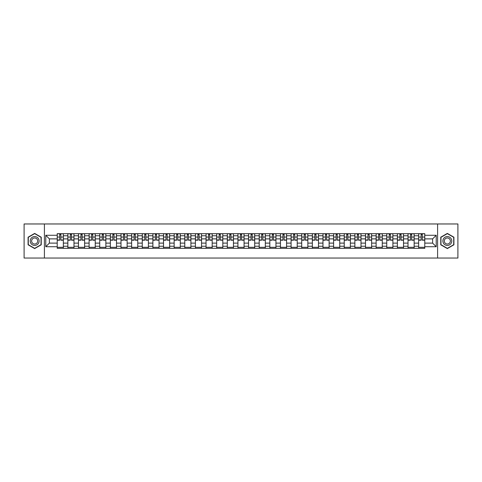 <?xml version="1.0" encoding="UTF-8"?>
<svg xmlns="http://www.w3.org/2000/svg" width="482" height="482" viewBox="0 0 482 482"><rect width="100%" height="100%" fill="white"/><g stroke="black" fill="none" stroke-linecap="round" stroke-linejoin="round"><path stroke-width="0.72" d="M437.596 258.039L457.9 258.039L457.9 223.961L24.1 223.961L24.1 258.039L437.596 258.039L437.596 223.961M67.848 248.326L67.848 235.752L63.353 235.752L63.353 248.326M63.353 235.752L63.353 233.674M67.848 235.752L67.848 233.674M73.981 233.674L73.981 248.326M78.476 248.326L78.476 233.674M84.609 233.674L84.609 248.326M89.11 248.326L89.11 233.674M95.243 233.674L95.243 248.326M99.738 248.326L99.738 233.674M105.871 233.674L105.871 248.326M110.372 248.326L110.372 233.674M116.499 233.674L116.499 248.326M121 248.326L121 233.674M127.134 233.674L127.134 248.326M131.628 248.326L131.628 233.674M137.762 233.674L137.762 248.326M142.262 248.326L142.262 233.674M148.396 233.674L148.396 248.326M152.89 248.326L152.89 233.674M159.024 233.674L159.024 248.326M163.518 248.326L163.518 233.674M169.652 233.674L169.652 248.326M174.153 248.326L174.153 233.674M180.286 233.674L180.286 248.326M184.781 248.326L184.781 233.674M190.914 233.674L190.914 248.326M195.415 248.326L195.415 233.674M201.542 233.674L201.542 248.326M206.043 248.326L206.043 233.674M212.176 233.674L212.176 248.326M216.671 248.326L216.671 233.674M222.805 233.674L222.805 248.326M227.305 248.326L227.305 233.674M233.439 233.674L233.439 248.326M237.933 248.326L237.933 233.674M244.067 233.674L244.067 248.326M248.561 248.326L248.561 233.674M254.695 233.674L254.695 248.326M259.195 248.326L259.195 233.674M265.329 233.674L265.329 248.326M269.824 248.326L269.824 233.674M275.957 233.674L275.957 248.326M280.458 248.326L280.458 233.674M286.585 233.674L286.585 248.326M291.086 248.326L291.086 233.674M297.219 233.674L297.219 248.326M301.714 248.326L301.714 233.674M307.847 233.674L307.847 248.326M312.348 248.326L312.348 233.674M318.482 233.674L318.482 248.326M322.976 248.326L322.976 233.674M329.11 233.674L329.11 248.326M333.604 248.326L333.604 233.674M339.738 233.674L339.738 248.326M344.238 248.326L344.238 233.674M350.372 233.674L350.372 248.326M354.866 248.326L354.866 233.674M361 233.674L361 248.326M365.501 248.326L365.501 233.674M371.628 233.674L371.628 248.326M376.129 248.326L376.129 233.674M382.262 233.674L382.262 248.326M386.757 248.326L386.757 233.674M392.89 233.674L392.89 248.326M397.391 248.326L397.391 233.674M403.524 233.674L403.524 248.326M408.019 248.326L408.019 233.674M414.152 233.674L414.152 248.326M418.647 248.326L418.647 233.674M418.647 243.115L414.152 243.115M408.019 243.115L403.524 243.115M397.391 243.115L392.89 243.115M386.757 243.115L382.262 243.115M376.129 243.115L371.628 243.115M365.501 243.115L361 243.115M354.866 243.115L350.372 243.115M344.238 243.115L339.738 243.115M333.604 243.115L329.11 243.115M322.976 243.115L318.482 243.115M312.348 243.115L307.847 243.115M301.714 243.115L297.219 243.115M291.086 243.115L286.585 243.115M280.458 243.115L275.957 243.115M269.824 243.115L265.329 243.115M259.195 243.115L254.695 243.115M248.561 243.115L244.067 243.115M237.933 243.115L233.439 243.115M227.305 243.115L222.805 243.115M216.671 243.115L212.176 243.115M206.043 243.115L201.542 243.115M195.415 243.115L190.914 243.115M184.781 243.115L180.286 243.115M174.153 243.115L169.652 243.115M163.518 243.115L159.024 243.115M152.89 243.115L148.396 243.115M142.262 243.115L137.762 243.115M131.628 243.115L127.134 243.115M121 243.115L116.499 243.115M110.372 243.115L105.871 243.115M99.738 243.115L95.243 243.115M89.11 243.115L84.609 243.115M78.476 243.115L73.981 243.115M67.848 243.115L63.353 243.115M418.647 238.885L414.152 238.885M408.019 238.885L403.524 238.885M397.391 238.885L392.89 238.885M386.757 238.885L382.262 238.885M376.129 238.885L371.628 238.885M365.501 238.885L361 238.885M354.866 238.885L350.372 238.885M344.238 238.885L339.738 238.885M333.604 238.885L329.11 238.885M322.976 238.885L318.482 238.885M312.348 238.885L307.847 238.885M301.714 238.885L297.219 238.885M291.086 238.885L286.585 238.885M280.458 238.885L275.957 238.885M269.824 238.885L265.329 238.885M259.195 238.885L254.695 238.885M248.561 238.885L244.067 238.885M237.933 238.885L233.439 238.885M227.305 238.885L222.805 238.885M216.671 238.885L212.176 238.885M206.043 238.885L201.542 238.885M195.415 238.885L190.914 238.885M184.781 238.885L180.286 238.885M174.153 238.885L169.652 238.885M163.518 238.885L159.024 238.885M152.89 238.885L148.396 238.885M142.262 238.885L137.762 238.885M131.628 238.885L127.134 238.885M121 238.885L116.499 238.885M110.372 238.885L105.871 238.885M99.738 238.885L95.243 238.885M89.11 238.885L84.609 238.885M78.476 238.885L73.981 238.885M67.848 238.885L63.353 238.885M49.381 243.115L57.219 243.115L57.219 238.885L49.381 238.885L49.381 243.115L45.772 246.724L45.772 235.276L57.219 235.276L57.219 238.885M424.781 238.885L424.781 243.115L432.619 243.115L432.619 238.885L424.781 238.885L424.781 233.674L57.219 233.674L57.219 235.276M424.781 235.276L436.228 235.276L436.228 246.724L424.781 246.724L424.781 243.115M57.219 243.115L57.219 248.326L424.781 248.326L424.781 246.724M57.219 246.724L45.772 246.724M44.404 258.039L44.404 223.961M41.235 237.204L34.662 233.409L28.089 237.204L28.089 244.796L34.662 248.592L41.235 244.796L41.235 237.204M453.911 237.204L447.338 233.409L440.765 237.204L440.765 244.796L447.338 248.592L453.911 244.796L453.911 237.204M63.353 247.302L57.219 247.302M59.708 234.698L60.865 234.698M73.981 247.302L67.848 247.302M70.336 234.698L71.493 234.698M84.609 247.302L78.476 247.302M80.964 234.698L82.127 234.698M95.243 247.302L89.11 247.302M91.598 234.698L92.755 234.698M105.871 247.302L99.738 247.302M102.226 234.698L103.383 234.698M116.499 247.302L110.372 247.302M112.854 234.698L114.017 234.698M127.134 247.302L121 247.302M123.488 234.698L124.645 234.698M137.762 247.302L131.628 247.302M134.117 234.698L135.273 234.698M148.396 247.302L142.262 247.302M144.751 234.698L145.907 234.698M159.024 247.302L152.89 247.302M155.379 234.698L156.536 234.698M169.652 247.302L163.518 247.302M166.007 234.698L167.17 234.698M180.286 247.302L174.153 247.302M176.641 234.698L177.798 234.698M190.914 247.302L184.781 247.302M187.269 234.698L188.426 234.698M201.542 247.302L195.415 247.302M197.897 234.698L199.06 234.698M212.176 247.302L206.043 247.302M208.531 234.698L209.688 234.698M222.805 247.302L216.671 247.302M219.159 234.698L220.316 234.698M233.439 247.302L227.305 247.302M229.787 234.698L230.95 234.698M244.067 247.302L237.933 247.302M240.422 234.698L241.578 234.698M254.695 247.302L248.561 247.302M251.05 234.698L252.213 234.698M265.329 247.302L259.195 247.302M261.684 234.698L262.841 234.698M275.957 247.302L269.824 247.302M272.312 234.698L273.469 234.698M286.585 247.302L280.458 247.302M282.94 234.698L284.103 234.698M297.219 247.302L291.086 247.302M293.574 234.698L294.731 234.698M307.847 247.302L301.714 247.302M304.202 234.698L305.359 234.698M318.482 247.302L312.348 247.302M314.83 234.698L315.993 234.698M329.11 247.302L322.976 247.302M325.464 234.698L326.621 234.698M339.738 247.302L333.604 247.302M336.093 234.698L337.249 234.698M350.372 247.302L344.238 247.302M346.727 234.698L347.884 234.698M361 247.302L354.866 247.302M357.355 234.698L358.512 234.698M371.628 247.302L365.501 247.302M367.983 234.698L369.146 234.698M382.262 247.302L376.129 247.302M378.617 234.698L379.774 234.698M392.89 247.302L386.757 247.302M389.245 234.698L390.402 234.698M403.524 247.302L397.391 247.302M399.873 234.698L401.036 234.698M414.152 247.302L408.019 247.302M410.507 234.698L411.664 234.698M424.781 247.302L418.647 247.302M421.135 234.698L422.292 234.698M45.772 235.276L49.381 238.885M432.619 243.115L436.228 246.724M432.619 238.885L436.228 235.276M60.865 240.217L60.865 233.74L63.317 233.74L63.317 240.217L60.865 240.217M59.708 234.632L60.865 234.632M61.853 233.74L57.25 233.74L57.25 240.217L59.708 240.217L59.708 233.74L58.72 233.74M71.493 240.217L71.493 233.74L73.945 233.74L73.945 240.217L71.493 240.217M70.336 234.632L71.493 234.632M72.481 233.74L67.884 233.74L67.884 240.217L70.336 240.217L70.336 233.74L69.348 233.74M82.127 240.217L82.127 233.74L84.579 233.74L84.579 240.217L82.127 240.217M80.964 234.632L82.127 234.632M83.115 233.74L78.512 233.74L78.512 240.217L80.964 240.217L80.964 233.74L79.976 233.74M30.824 243.217A4.428 4.428 0 0 0 36.879 244.838A4.428 4.428 0 0 0 38.5 238.783A4.428 4.428 0 0 0 32.445 237.162A4.428 4.428 0 0 0 30.824 243.217M32.035 242.518A3.031 3.031 0 0 0 36.18 243.627A3.031 3.031 0 0 0 37.289 239.482A3.031 3.031 0 0 0 33.144 238.373A3.031 3.031 0 0 0 32.035 242.518M34.662 233.643L41.036 237.319L41.036 244.681L34.662 248.357L28.293 244.681L28.293 237.319L34.662 233.643M443.5 243.217A4.428 4.428 0 0 0 449.555 244.838A4.428 4.428 0 0 0 451.176 238.783A4.428 4.428 0 0 0 445.121 237.162A4.428 4.428 0 0 0 443.5 243.217M444.711 242.518A3.031 3.031 0 0 0 448.856 243.627A3.031 3.031 0 0 0 449.965 239.482A3.031 3.031 0 0 0 445.82 238.373A3.031 3.031 0 0 0 444.711 242.518M447.338 233.643L453.707 237.319L453.707 244.681L447.338 248.357L440.964 244.681L440.964 237.319L447.338 233.643M92.755 240.217L92.755 233.74L95.207 233.74L95.207 240.217L92.755 240.217M91.598 234.632L92.755 234.632M93.743 233.74L89.14 233.74L89.14 240.217L91.598 240.217L91.598 233.74L90.61 233.74M103.383 240.217L103.383 233.74L105.835 233.74L105.835 240.217L103.383 240.217M102.226 234.632L103.383 234.632M104.371 233.74L99.774 233.74L99.774 240.217L102.226 240.217L102.226 233.74L101.238 233.74M114.017 240.217L114.017 233.74L116.469 233.74L116.469 240.217L114.017 240.217M112.854 234.632L114.017 234.632M115.005 233.74L110.402 233.74L110.402 240.217L112.854 240.217L112.854 233.74L111.866 233.74M124.645 240.217L124.645 233.74L127.097 233.74L127.097 240.217L124.645 240.217M123.488 234.632L124.645 234.632M125.633 233.74L121.036 233.74L121.036 240.217L123.488 240.217L123.488 233.74L122.5 233.74M135.273 240.217L135.273 233.74L137.732 233.74L137.732 240.217L135.273 240.217M134.117 234.632L135.273 234.632M136.261 233.74L131.664 233.74L131.664 240.217L134.117 240.217L134.117 233.74L133.128 233.74M145.907 240.217L145.907 233.74L148.36 233.74L148.36 240.217L145.907 240.217M144.751 234.632L145.907 234.632M146.896 233.74L142.292 233.74L142.292 240.217L144.751 240.217L144.751 233.74L143.763 233.74M156.536 240.217L156.536 233.74L158.988 233.74L158.988 240.217L156.536 240.217M155.379 234.632L156.536 234.632M157.524 233.74L152.927 233.74L152.927 240.217L155.379 240.217L155.379 233.74L154.391 233.74M167.17 240.217L167.17 233.74L169.622 233.74L169.622 240.217L167.17 240.217M166.007 234.632L167.17 234.632M168.158 233.74L163.555 233.74L163.555 240.217L166.007 240.217L166.007 233.74L165.019 233.74M177.798 240.217L177.798 233.74L180.25 233.74L180.25 240.217L177.798 240.217M176.641 234.632L177.798 234.632M178.786 233.74L174.183 233.74L174.183 240.217L176.641 240.217L176.641 233.74L175.653 233.74M188.426 240.217L188.426 233.74L190.878 233.74L190.878 240.217L188.426 240.217M187.269 234.632L188.426 234.632M189.414 233.74L184.817 233.74L184.817 240.217L187.269 240.217L187.269 233.74L186.281 233.74M199.06 240.217L199.06 233.74L201.512 233.74L201.512 240.217L199.06 240.217M197.897 234.632L199.06 234.632M200.048 233.74L195.445 233.74L195.445 240.217L197.897 240.217L197.897 233.74L196.909 233.74M209.688 240.217L209.688 233.74L212.14 233.74L212.14 240.217L209.688 240.217M208.531 234.632L209.688 234.632M210.676 233.74L206.079 233.74L206.079 240.217L208.531 240.217L208.531 233.74L207.543 233.74M220.316 240.217L220.316 233.74L222.774 233.74L222.774 240.217L220.316 240.217M219.159 234.632L220.316 234.632M221.304 233.74L216.707 233.74L216.707 240.217L219.159 240.217L219.159 233.74L218.171 233.74M230.95 240.217L230.95 233.74L233.402 233.74L233.402 240.217L230.95 240.217M229.787 234.632L230.95 234.632M231.938 233.74L227.335 233.74L227.335 240.217L229.787 240.217L229.787 233.74L228.799 233.74M241.578 240.217L241.578 233.74L244.031 233.74L244.031 240.217L241.578 240.217M240.422 234.632L241.578 234.632M242.567 233.74L237.969 233.74L237.969 240.217L240.422 240.217L240.422 233.74L239.434 233.74M252.213 240.217L252.213 233.74L254.665 233.74L254.665 240.217L252.213 240.217M251.05 234.632L252.213 234.632M253.201 233.74L248.598 233.74L248.598 240.217L251.05 240.217L251.05 233.74L250.062 233.74M262.841 240.217L262.841 233.74L265.293 233.74L265.293 240.217L262.841 240.217M261.684 234.632L262.841 234.632M263.829 233.74L259.226 233.74L259.226 240.217L261.684 240.217L261.684 233.74L260.696 233.74M273.469 240.217L273.469 233.74L275.921 233.74L275.921 240.217L273.469 240.217M272.312 234.632L273.469 234.632M274.457 233.74L269.86 233.74L269.86 240.217L272.312 240.217L272.312 233.74L271.324 233.74M284.103 240.217L284.103 233.74L286.555 233.74L286.555 240.217L284.103 240.217M282.94 234.632L284.103 234.632M285.091 233.74L280.488 233.74L280.488 240.217L282.94 240.217L282.94 233.74L281.952 233.74M294.731 240.217L294.731 233.74L297.183 233.74L297.183 240.217L294.731 240.217M293.574 234.632L294.731 234.632M295.719 233.74L291.122 233.74L291.122 240.217L293.574 240.217L293.574 233.74L292.586 233.74M305.359 240.217L305.359 233.74L307.817 233.74L307.817 240.217L305.359 240.217M304.202 234.632L305.359 234.632M306.347 233.74L301.75 233.74L301.75 240.217L304.202 240.217L304.202 233.74L303.214 233.74M315.993 240.217L315.993 233.74L318.445 233.74L318.445 240.217L315.993 240.217M314.83 234.632L315.993 234.632M316.981 233.74L312.378 233.74L312.378 240.217L314.83 240.217L314.83 233.74L313.842 233.74M326.621 240.217L326.621 233.74L329.073 233.74L329.073 240.217L326.621 240.217M325.464 234.632L326.621 234.632M327.609 233.74L323.012 233.74L323.012 240.217L325.464 240.217L325.464 233.74L324.476 233.74M337.249 240.217L337.249 233.74L339.708 233.74L339.708 240.217L337.249 240.217M336.093 234.632L337.249 234.632M338.237 233.74L333.64 233.74L333.64 240.217L336.093 240.217L336.093 233.74L335.104 233.74M347.884 240.217L347.884 233.74L350.336 233.74L350.336 240.217L347.884 240.217M346.727 234.632L347.884 234.632M348.872 233.74L344.269 233.74L344.269 240.217L346.727 240.217L346.727 233.74L345.739 233.74M358.512 240.217L358.512 233.74L360.964 233.74L360.964 240.217L358.512 240.217M357.355 234.632L358.512 234.632M359.5 233.74L354.903 233.74L354.903 240.217L357.355 240.217L357.355 233.74L356.367 233.74M369.146 240.217L369.146 233.74L371.598 233.74L371.598 240.217L369.146 240.217M367.983 234.632L369.146 234.632M370.134 233.74L365.531 233.74L365.531 240.217L367.983 240.217L367.983 233.74L366.995 233.74M379.774 240.217L379.774 233.74L382.226 233.74L382.226 240.217L379.774 240.217M378.617 234.632L379.774 234.632M380.762 233.74L376.165 233.74L376.165 240.217L378.617 240.217L378.617 233.74L377.629 233.74M390.402 240.217L390.402 233.74L392.86 233.74L392.86 240.217L390.402 240.217M389.245 234.632L390.402 234.632M391.39 233.74L386.793 233.74L386.793 240.217L389.245 240.217L389.245 233.74L388.257 233.74M401.036 240.217L401.036 233.74L403.488 233.74L403.488 240.217L401.036 240.217M399.873 234.632L401.036 234.632M402.024 233.74L397.421 233.74L397.421 240.217L399.873 240.217L399.873 233.74L398.885 233.74M411.664 240.217L411.664 233.74L414.116 233.74L414.116 240.217L411.664 240.217M410.507 234.632L411.664 234.632M412.652 233.74L408.055 233.74L408.055 240.217L410.507 240.217L410.507 233.74L409.519 233.74M422.292 240.217L422.292 233.74L424.75 233.74L424.75 240.217L422.292 240.217M421.135 234.632L422.292 234.632M423.28 233.74L418.683 233.74L418.683 240.217L421.135 240.217L421.135 233.74L420.147 233.74M408.019 235.752L403.524 235.752M397.391 235.752L392.89 235.752M386.757 235.752L382.262 235.752M376.129 235.752L371.628 235.752M365.501 235.752L361 235.752M354.866 235.752L350.372 235.752M344.238 235.752L339.738 235.752M333.604 235.752L329.11 235.752M322.976 235.752L318.482 235.752M312.348 235.752L307.847 235.752M301.714 235.752L297.219 235.752M291.086 235.752L286.585 235.752M280.458 235.752L275.957 235.752M269.824 235.752L265.329 235.752M259.195 235.752L254.695 235.752M248.561 235.752L244.067 235.752M237.933 235.752L233.439 235.752M227.305 235.752L222.805 235.752M216.671 235.752L212.176 235.752M206.043 235.752L201.542 235.752M195.415 235.752L190.914 235.752M184.781 235.752L180.286 235.752M174.153 235.752L169.652 235.752M163.518 235.752L159.024 235.752M152.89 235.752L148.396 235.752M142.262 235.752L137.762 235.752M131.628 235.752L127.134 235.752M121 235.752L116.499 235.752M110.372 235.752L105.871 235.752M99.738 235.752L95.243 235.752M89.11 235.752L84.609 235.752M78.476 235.752L73.981 235.752M418.647 235.752L414.152 235.752M408.019 246.248L403.524 246.248M397.391 246.248L392.89 246.248M386.757 246.248L382.262 246.248M376.129 246.248L371.628 246.248M365.501 246.248L361 246.248M354.866 246.248L350.372 246.248M344.238 246.248L339.738 246.248M333.604 246.248L329.11 246.248M322.976 246.248L318.482 246.248M312.348 246.248L307.847 246.248M301.714 246.248L297.219 246.248M291.086 246.248L286.585 246.248M280.458 246.248L275.957 246.248M269.824 246.248L265.329 246.248M259.195 246.248L254.695 246.248M248.561 246.248L244.067 246.248M237.933 246.248L233.439 246.248M227.305 246.248L222.805 246.248M216.671 246.248L212.176 246.248M206.043 246.248L201.542 246.248M195.415 246.248L190.914 246.248M184.781 246.248L180.286 246.248M174.153 246.248L169.652 246.248M163.518 246.248L159.024 246.248M152.89 246.248L148.396 246.248M142.262 246.248L137.762 246.248M131.628 246.248L127.134 246.248M121 246.248L116.499 246.248M110.372 246.248L105.871 246.248M99.738 246.248L95.243 246.248M89.11 246.248L84.609 246.248M78.476 246.248L73.981 246.248M67.848 246.248L63.353 246.248M418.647 246.248L414.152 246.248M60.865 239.982L63.317 239.982M60.865 237.054L63.317 237.054M57.25 239.982L59.708 239.982M57.25 237.054L59.708 237.054M71.493 239.982L73.945 239.982M71.493 237.054L73.945 237.054M67.884 239.982L70.336 239.982M67.884 237.054L70.336 237.054M82.127 239.982L84.579 239.982M82.127 237.054L84.579 237.054M78.512 239.982L80.964 239.982M78.512 237.054L80.964 237.054M92.755 239.982L95.207 239.982M92.755 237.054L95.207 237.054M89.14 239.982L91.598 239.982M89.14 237.054L91.598 237.054M103.383 239.982L105.835 239.982M103.383 237.054L105.835 237.054M99.774 239.982L102.226 239.982M99.774 237.054L102.226 237.054M114.017 239.982L116.469 239.982M114.017 237.054L116.469 237.054M110.402 239.982L112.854 239.982M110.402 237.054L112.854 237.054M124.645 239.982L127.097 239.982M124.645 237.054L127.097 237.054M121.036 239.982L123.488 239.982M121.036 237.054L123.488 237.054M135.273 239.982L137.732 239.982M135.273 237.054L137.732 237.054M131.664 239.982L134.117 239.982M131.664 237.054L134.117 237.054M145.907 239.982L148.36 239.982M145.907 237.054L148.36 237.054M142.292 239.982L144.751 239.982M142.292 237.054L144.751 237.054M156.536 239.982L158.988 239.982M156.536 237.054L158.988 237.054M152.927 239.982L155.379 239.982M152.927 237.054L155.379 237.054M167.17 239.982L169.622 239.982M167.17 237.054L169.622 237.054M163.555 239.982L166.007 239.982M163.555 237.054L166.007 237.054M177.798 239.982L180.25 239.982M177.798 237.054L180.25 237.054M174.183 239.982L176.641 239.982M174.183 237.054L176.641 237.054M188.426 239.982L190.878 239.982M188.426 237.054L190.878 237.054M184.817 239.982L187.269 239.982M184.817 237.054L187.269 237.054M199.06 239.982L201.512 239.982M199.06 237.054L201.512 237.054M195.445 239.982L197.897 239.982M195.445 237.054L197.897 237.054M209.688 239.982L212.14 239.982M209.688 237.054L212.14 237.054M206.079 239.982L208.531 239.982M206.079 237.054L208.531 237.054M220.316 239.982L222.774 239.982M220.316 237.054L222.774 237.054M216.707 239.982L219.159 239.982M216.707 237.054L219.159 237.054M230.95 239.982L233.402 239.982M230.95 237.054L233.402 237.054M227.335 239.982L229.787 239.982M227.335 237.054L229.787 237.054M241.578 239.982L244.031 239.982M241.578 237.054L244.031 237.054M237.969 239.982L240.422 239.982M237.969 237.054L240.422 237.054M252.213 239.982L254.665 239.982M252.213 237.054L254.665 237.054M248.598 239.982L251.05 239.982M248.598 237.054L251.05 237.054M262.841 239.982L265.293 239.982M262.841 237.054L265.293 237.054M259.226 239.982L261.684 239.982M259.226 237.054L261.684 237.054M273.469 239.982L275.921 239.982M273.469 237.054L275.921 237.054M269.86 239.982L272.312 239.982M269.86 237.054L272.312 237.054M284.103 239.982L286.555 239.982M284.103 237.054L286.555 237.054M280.488 239.982L282.94 239.982M280.488 237.054L282.94 237.054M294.731 239.982L297.183 239.982M294.731 237.054L297.183 237.054M291.122 239.982L293.574 239.982M291.122 237.054L293.574 237.054M305.359 239.982L307.817 239.982M305.359 237.054L307.817 237.054M301.75 239.982L304.202 239.982M301.75 237.054L304.202 237.054M315.993 239.982L318.445 239.982M315.993 237.054L318.445 237.054M312.378 239.982L314.83 239.982M312.378 237.054L314.83 237.054M326.621 239.982L329.073 239.982M326.621 237.054L329.073 237.054M323.012 239.982L325.464 239.982M323.012 237.054L325.464 237.054M337.249 239.982L339.708 239.982M337.249 237.054L339.708 237.054M333.64 239.982L336.093 239.982M333.64 237.054L336.093 237.054M347.884 239.982L350.336 239.982M347.884 237.054L350.336 237.054M344.269 239.982L346.727 239.982M344.269 237.054L346.727 237.054M358.512 239.982L360.964 239.982M358.512 237.054L360.964 237.054M354.903 239.982L357.355 239.982M354.903 237.054L357.355 237.054M369.146 239.982L371.598 239.982M369.146 237.054L371.598 237.054M365.531 239.982L367.983 239.982M365.531 237.054L367.983 237.054M379.774 239.982L382.226 239.982M379.774 237.054L382.226 237.054M376.165 239.982L378.617 239.982M376.165 237.054L378.617 237.054M390.402 239.982L392.86 239.982M390.402 237.054L392.86 237.054M386.793 239.982L389.245 239.982M386.793 237.054L389.245 237.054M401.036 239.982L403.488 239.982M401.036 237.054L403.488 237.054M397.421 239.982L399.873 239.982M397.421 237.054L399.873 237.054M411.664 239.982L414.116 239.982M411.664 237.054L414.116 237.054M408.055 239.982L410.507 239.982M408.055 237.054L410.507 237.054M422.292 239.982L424.75 239.982M422.292 237.054L424.75 237.054M418.683 239.982L421.135 239.982M418.683 237.054L421.135 237.054"/></g></svg>
